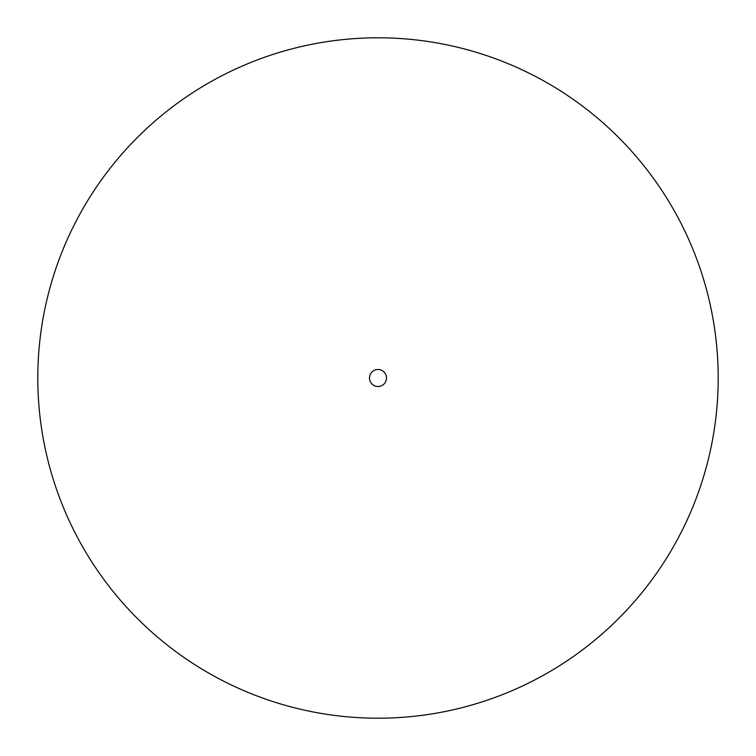 <?xml version="1.0" encoding="UTF-8"?>
<svg xmlns="http://www.w3.org/2000/svg" width="756" height="756" viewBox="0 0 756 756"><rect width="100%" height="100%" fill="white"/><g stroke="black" fill="none" stroke-linecap="round" stroke-linejoin="round"><path stroke-width="1.13" d="M386.505 378A8.505 8.505 0 0 1 378 386.505A8.505 8.505 0 0 1 369.495 378A8.505 8.505 0 0 1 378 369.495A8.505 8.505 0 0 1 386.505 378M718.2 378A340.2 340.2 0 0 1 378 718.2A340.2 340.2 0 0 1 37.8 378A340.2 340.2 0 0 1 378 37.8A340.2 340.2 0 0 1 718.2 378"/></g></svg>
